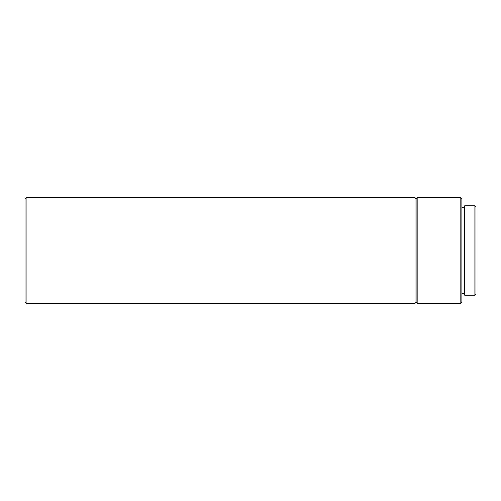 <?xml version="1.0" encoding="UTF-8"?>
<svg xmlns="http://www.w3.org/2000/svg" width="501" height="501" viewBox="0 0 501 501"><rect width="100%" height="100%" fill="white"/><g stroke="black" fill="none" stroke-linecap="round" stroke-linejoin="round"><path stroke-width="0.75" d="M474.892 295.202L475.95 294.15L475.95 206.85L474.892 205.798L464.684 205.798L464.684 295.202L474.892 295.202L474.892 205.798M460.814 197.701L460.814 303.299L461.872 302.241L461.872 198.759L460.814 197.701L417.17 197.701L417.17 303.299L416.112 302.241L416.112 198.759L417.17 197.701M416.112 302.241L415.053 303.299L415.053 197.701L26.108 197.701L26.108 303.299L25.05 302.241L25.05 198.759L26.108 197.701M464.684 207.558L461.872 207.558M416.112 198.759L415.053 197.701M415.053 303.299L26.108 303.299M460.814 303.299L417.17 303.299M464.684 293.442L461.872 293.442"/></g></svg>
